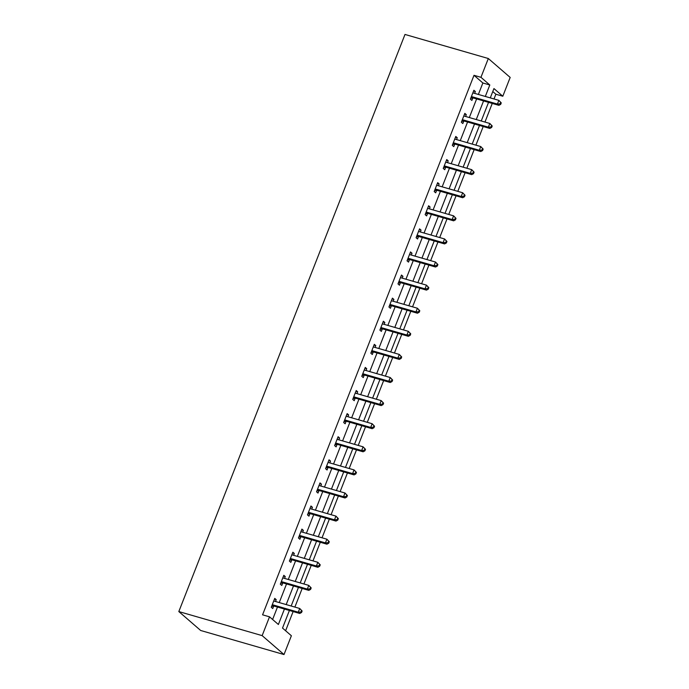 <?xml version="1.0" encoding="UTF-8"?>
<svg xmlns="http://www.w3.org/2000/svg" width="689" height="689" viewBox="0 0 689 689"><rect width="100%" height="100%" fill="white"/><g stroke="black" fill="none" stroke-linecap="round" stroke-linejoin="round"><path stroke-width="1.03" d="M289.406 610.48L282.516 628.075L291.378 635.749L284.006 654.55L200.68 630.487L178.821 611.565L404.994 34.45L488.32 58.513L480.948 77.314L474.006 75.308L262.569 614.821L269.52 616.827L278.382 624.492L284.436 609.042M488.32 58.513L510.179 77.435L502.806 96.236L493.944 88.562L490.292 97.89M494.013 98.966L495.865 94.229L502.806 96.236M285.608 630.754L293.126 611.556M294.875 607.087L302.178 588.458M303.927 583.996L311.23 565.359M312.978 560.898L320.282 542.269M322.03 537.799L329.333 519.17M331.082 514.7L338.385 496.071M340.133 491.61L347.437 472.973M349.185 468.511L356.489 449.883M358.237 445.413L365.54 426.784M367.289 422.314L374.592 403.685M376.34 399.224L383.644 380.586M385.392 376.125L392.696 357.496M394.444 353.026L401.747 334.398M403.496 329.928L410.799 311.299M412.547 306.838L419.851 288.2M421.599 283.739L428.902 265.11M430.651 260.64L437.954 242.011M439.703 237.541L447.006 218.913M448.754 214.451L456.058 195.814M457.806 191.353L465.101 172.724M466.858 168.254L474.153 149.625M475.91 145.155L483.204 126.526M484.961 122.065L492.256 103.428M495.865 94.229L492.773 91.551M272.603 619.497L277.486 607.043M279.243 602.574L286.538 583.945M288.295 579.475L295.59 560.846M297.347 556.385L304.641 537.747M306.398 533.286L313.693 514.657M315.45 510.187L322.745 491.558M324.502 487.089L331.797 468.46M333.545 463.998L340.848 445.361M342.597 440.9L349.9 422.271M351.648 417.801L358.952 399.172M360.7 394.702L368.004 376.073M369.752 371.612L377.055 352.975M378.804 348.513L386.107 329.885M387.855 325.415L395.159 306.786M396.907 302.316L404.21 283.687M405.959 279.226L413.262 260.588M415.011 256.127L422.314 237.498M424.062 233.028L431.366 214.4M433.114 209.93L440.417 191.301M442.166 186.84L449.469 168.202M451.217 163.741L458.521 145.112M460.269 140.642L467.573 122.013M469.321 117.543L476.624 98.915M478.373 94.453L482.868 82.981L474.006 75.308M474.643 93.368L475.358 91.542L473.877 90.268L470.398 99.147L471.87 100.43L472.818 98.036M465.592 116.467L466.307 114.641L464.825 113.366L461.346 122.246L462.827 123.529L463.766 121.126M456.54 139.566L457.255 137.74L455.774 136.465L452.294 145.345L453.775 146.619L454.714 144.225M447.488 162.664L448.203 160.838L446.722 159.555L443.242 168.443L444.724 169.718L445.662 167.324M438.437 185.754L439.151 183.929L437.67 182.654L434.191 191.533L435.672 192.817L436.611 190.422M429.385 208.853L430.1 207.027L428.618 205.753L425.139 214.632L426.62 215.915L427.559 213.512M420.333 231.952L421.048 230.126L419.567 228.851L416.087 237.731L417.568 239.005L418.507 236.611M411.281 255.051L411.996 253.225L410.515 251.941L407.035 260.83L408.517 262.104L409.455 259.71M402.23 278.141L402.944 276.315L401.463 275.04L397.984 283.92L399.465 285.203L400.404 282.809M393.178 301.239L393.893 299.414L392.411 298.139L388.932 307.018L390.413 308.302L391.352 305.899M384.126 324.338L384.841 322.512L383.368 321.238L379.88 330.117L381.361 331.392L382.3 328.998M375.074 347.437L375.789 345.611L374.316 344.328L370.828 353.216L372.31 354.49L373.249 352.096M366.023 370.527L366.737 368.701L365.265 367.426L361.777 376.306L363.258 377.589L364.197 375.195M356.971 393.626L357.686 391.8L356.213 390.525L352.725 399.405L354.206 400.688L355.145 398.285M347.919 416.724L348.634 414.899L347.161 413.615L343.673 422.503L345.155 423.778L346.093 421.384M338.867 439.823L339.582 437.997L338.11 436.714L334.621 445.602L336.103 446.877L337.042 444.483M329.816 462.913L330.531 461.087L329.058 459.813L325.578 468.692L327.051 469.976L327.99 467.581M320.764 486.012L321.479 484.186L320.006 482.911L316.527 491.791L317.999 493.074L318.938 490.671M311.712 509.111L312.427 507.285L310.954 506.002L307.475 514.89L308.948 516.164L309.886 513.77M302.66 532.209L303.375 530.384L301.903 529.1L298.423 537.988L299.896 539.263L300.835 536.869M293.609 555.3L294.324 553.474L292.851 552.199L289.371 561.079L290.844 562.362L291.783 559.968M284.557 578.398L285.272 576.572L283.799 575.298L280.32 584.177L281.792 585.461L282.731 583.058M275.505 601.497L276.22 599.671L274.747 598.388L271.268 607.276L272.741 608.551L273.679 606.156M269.52 616.827L262.147 635.628L178.821 611.565M262.147 635.628L284.006 654.55M488.544 102.36L481.241 120.988M479.492 125.458L472.189 144.087M470.441 148.548L463.137 167.177M461.389 171.647L454.085 190.276M452.337 194.746L445.034 213.375M443.285 217.845L435.982 236.473M434.234 240.935L426.93 259.564M425.182 264.033L417.878 282.662M416.13 287.132L408.827 305.761M407.078 310.231L399.775 328.86M398.027 333.321L390.723 351.95M388.975 356.42L381.672 375.049M379.923 379.518L372.62 398.147M370.871 402.617L363.568 421.246M361.82 425.707L354.516 444.336M352.768 448.806L345.465 467.435M343.716 471.905L336.413 490.534M334.665 495.003L327.37 513.632M325.613 518.094L318.318 536.722M316.561 541.192L309.266 559.821M307.509 564.291L300.215 582.92M298.458 587.39L291.163 606.019M485.314 96.451L489.81 84.988L480.948 77.314M286.185 604.58L293.488 585.951M295.236 581.482L302.54 562.853M304.288 558.383L311.592 539.754M313.34 535.293L320.643 516.655M322.392 512.194L329.686 493.565M331.443 489.095L338.738 470.466M340.495 465.997L347.79 447.368M349.547 442.906L356.842 424.269M358.599 419.808L365.893 401.179M367.65 396.709L374.945 378.08M376.702 373.61L383.997 354.981M385.754 350.52L393.049 331.883M394.806 327.421L402.1 308.793M403.849 304.323L411.152 285.694M412.9 281.224L420.204 262.595M421.952 258.134L429.256 239.496M431.004 235.035L438.307 216.406M440.056 211.936L447.359 193.308M449.107 188.838L456.411 170.209M458.159 165.748L465.463 147.11M467.211 142.649L474.514 124.02M476.263 119.55L483.566 100.921M482.868 82.981L489.81 84.988M473.576 91.034L475.358 91.542M464.524 114.133L466.307 114.641M455.472 137.223L457.255 137.74M446.42 160.322L448.203 160.838M437.369 183.42L439.151 183.929M428.325 206.519L430.1 207.027M419.274 229.609L421.048 230.126M410.222 252.708L411.996 253.225M401.17 275.807L402.944 276.315M392.119 298.905L393.893 299.414M383.067 321.996L384.841 322.512M374.015 345.094L375.789 345.611M364.963 368.193L366.737 368.701M355.912 391.292L357.686 391.8M346.86 414.382L348.634 414.899M337.808 437.481L339.582 437.997M328.756 460.579L330.531 461.087M319.705 483.678L321.479 484.186M310.653 506.768L312.427 507.285M301.601 529.867L303.375 530.384M292.549 552.966L294.324 553.474M283.498 576.064L285.272 576.572M274.446 599.154L276.22 599.671M472.137 96.77L473.61 98.045L498.888 105.348L497.406 104.065L472.137 96.77A1.619 1.412 -49.1 0 0 471.577 96.727L471.336 96.753M500.093 103.858L497.406 104.065L498.862 100.361L501.265 102.894L500.67 102.377L500.093 103.858L500.688 104.375L501.265 102.894M472.938 92.662L473.11 92.808A1.619 1.412 -49.1 0 0 473.584 93.067L498.862 100.361L500.67 102.377M473.61 98.045A1.619 1.412 -49.1 0 0 473.05 98.002L470.742 98.286M498.888 105.348L500.688 104.375M463.086 119.869L464.558 121.143L489.836 128.438L488.355 127.164L463.086 119.869A1.619 1.412 -49.1 0 0 462.526 119.826L462.285 119.852M491.042 126.957L488.355 127.164L489.81 123.46L492.213 125.992L491.619 125.476L491.042 126.957L491.636 127.465L492.213 125.992M463.886 115.761L464.059 115.907A1.619 1.412 -49.1 0 0 464.532 116.165L489.81 123.46L491.619 125.476M464.558 121.143A1.619 1.412 -49.1 0 0 463.998 121.1L461.69 121.376M489.836 128.438L491.636 127.465M454.034 142.959L455.507 144.242L480.784 151.537L479.311 150.262L454.034 142.959A1.619 1.412 -49.1 0 0 453.474 142.916L453.233 142.95M481.99 150.056L479.311 150.262L480.758 146.559L483.161 149.082L482.567 148.574L481.99 150.056L482.584 150.564L483.161 149.082M454.835 138.859L455.007 139.006A1.619 1.412 -49.1 0 0 455.481 139.264L480.758 146.559L482.567 148.574M455.507 144.242A1.619 1.412 -49.1 0 0 454.947 144.199L452.639 144.475M480.784 151.537L482.584 150.564M444.982 166.058L446.455 167.341L471.732 174.636L470.26 173.352L444.982 166.058A1.619 1.412 -49.1 0 0 444.422 166.015L444.181 166.04M472.938 173.154L470.26 173.352L471.707 169.658L474.11 172.181L473.524 171.673L472.938 173.154L473.532 173.662L474.11 172.181M445.783 161.958L445.955 162.104A1.619 1.412 -49.1 0 0 446.429 162.354L471.707 169.658L473.524 171.673M446.455 167.341A1.619 1.412 -49.1 0 0 445.895 167.298L443.587 167.573M471.732 174.636L473.532 173.662M435.93 189.156L437.403 190.431L462.681 197.734L461.208 196.451L435.93 189.156A1.619 1.412 -49.1 0 0 435.37 189.113L435.129 189.139M463.886 196.244L461.208 196.451L462.655 192.748L465.058 195.28L464.472 194.763L463.886 196.244L464.481 196.761L465.058 195.28M436.731 185.048L436.904 185.195A1.619 1.412 -49.1 0 0 437.377 185.453L462.655 192.748L464.472 194.763M437.403 190.431A1.619 1.412 -49.1 0 0 436.843 190.388L434.535 190.672M462.681 197.734L464.481 196.761M426.879 212.255L428.351 213.53L453.629 220.824L452.156 219.55L426.879 212.255A1.619 1.412 -49.1 0 0 426.319 212.212L426.078 212.238M454.835 219.343L452.156 219.55L453.603 215.846L456.006 218.379L455.42 217.862L454.835 219.343L455.429 219.851L456.006 218.379M427.68 208.147L427.852 208.293A1.619 1.412 -49.1 0 0 428.325 208.552L453.603 215.846L455.42 217.862M428.351 213.53A1.619 1.412 -49.1 0 0 427.791 213.487L425.483 213.762M453.629 220.824L455.429 219.851M417.827 235.345L419.3 236.628L444.577 243.923L443.105 242.649L417.827 235.345A1.619 1.412 -49.1 0 0 417.267 235.302L417.026 235.337M445.783 242.442L443.105 242.649L444.551 238.945L446.954 241.469L446.369 240.961L445.783 242.442L446.377 242.95L446.954 241.469M418.628 231.246L418.8 231.392A1.619 1.412 -49.1 0 0 419.274 231.65L444.551 238.945L446.369 240.961M419.3 236.628A1.619 1.412 -49.1 0 0 418.74 236.585L416.432 236.861M444.577 243.923L446.377 242.95M408.775 258.444L410.248 259.727L435.526 267.022L434.053 265.739L408.775 258.444A1.619 1.412 -49.1 0 0 408.215 258.401L407.974 258.427M436.731 265.541L434.053 265.739L435.5 262.044L437.903 264.567L437.317 264.059L436.731 265.541L437.326 266.049L437.903 264.567M409.576 254.344L409.748 254.491A1.619 1.412 -49.1 0 0 410.222 254.741L435.5 262.044L437.317 264.059M410.248 259.727A1.619 1.412 -49.1 0 0 409.688 259.684L407.38 259.96M435.526 267.022L437.326 266.049M399.723 281.543L401.196 282.817L426.474 290.121L425.001 288.837L399.723 281.543A1.619 1.412 -49.1 0 0 399.164 281.5L398.922 281.525M427.68 288.631L425.001 288.837L426.448 285.134L428.851 287.666L428.265 287.149L427.68 288.631L428.274 289.147L428.851 287.666M400.524 277.434L400.697 277.581A1.619 1.412 -49.1 0 0 401.17 277.839L426.448 285.134L428.265 287.149M401.196 282.817A1.619 1.412 -49.1 0 0 400.636 282.774L398.328 283.058M426.474 290.121L428.274 289.147M390.672 304.641L392.153 305.916L417.422 313.211L415.949 311.936L390.672 304.641A1.619 1.412 -49.1 0 0 390.112 304.598L389.871 304.624M418.628 311.729L415.949 311.936L417.396 308.233L419.799 310.765L419.213 310.248L418.628 311.729L419.222 312.238L419.799 310.765M391.473 300.533L391.645 300.68A1.619 1.412 -49.1 0 0 392.119 300.938L417.396 308.233L419.213 310.248M392.153 305.916A1.619 1.412 -49.1 0 0 391.585 305.873L389.276 306.149M417.422 313.211L419.222 312.238M381.62 327.731L383.101 329.015L408.37 336.31L406.898 335.035L381.62 327.731A1.619 1.412 -49.1 0 0 381.06 327.688L380.819 327.723M409.576 334.828L406.898 335.035L408.344 331.331L410.747 333.855L410.162 333.347L409.576 334.828L410.17 335.336L410.747 333.855M382.421 323.632L382.593 323.778A1.619 1.412 -49.1 0 0 383.067 324.037L408.344 331.331L410.162 333.347M383.101 329.015A1.619 1.412 -49.1 0 0 382.533 328.972L380.225 329.247M408.37 336.31L410.17 335.336M372.568 350.83L374.049 352.113L399.319 359.408L397.846 358.125L372.568 350.83A1.619 1.412 -49.1 0 0 372.008 350.787L371.767 350.813M400.524 357.927L397.846 358.125L399.293 354.43L401.696 356.954L401.11 356.446L400.524 357.927L401.119 358.435L401.696 356.954M373.378 346.731L373.541 346.868A1.619 1.412 -49.1 0 0 374.024 347.127L399.293 354.43L401.11 356.446M374.049 352.113A1.619 1.412 -49.1 0 0 373.49 352.07L371.173 352.346M399.319 359.408L401.119 358.435M363.516 373.929L364.998 375.204L390.267 382.507L388.794 381.224L363.516 373.929A1.619 1.412 -49.1 0 0 362.957 373.886L362.715 373.912M391.473 381.017L388.794 381.224L390.241 377.52L392.644 380.052L392.058 379.536L391.473 381.017L392.067 381.534L392.644 380.052M364.326 369.821L364.49 369.967A1.619 1.412 -49.1 0 0 364.972 370.226L390.241 377.52L392.058 379.536M364.998 375.204A1.619 1.412 -49.1 0 0 364.438 375.161L362.121 375.445M390.267 382.507L392.067 381.534M354.465 397.028L355.946 398.302L381.215 405.597L379.742 404.322L354.465 397.028A1.619 1.412 -49.1 0 0 353.905 396.985L353.664 397.01M382.421 404.116L379.742 404.322L381.189 400.619L383.592 403.151L383.006 402.634L382.421 404.116L383.015 404.624L383.592 403.151M355.274 392.919L355.438 393.066A1.619 1.412 -49.1 0 0 355.92 393.324L381.189 400.619L383.006 402.634M355.946 398.302A1.619 1.412 -49.1 0 0 355.386 398.259L353.069 398.535M381.215 405.597L383.015 404.624M345.413 420.118L346.894 421.401L372.163 428.696L370.691 427.421L345.413 420.118A1.619 1.412 -49.1 0 0 344.853 420.075L344.621 420.109M373.378 427.214L370.691 427.421L372.138 423.718L374.54 426.241L373.955 425.733L373.378 427.214L373.963 427.723L374.54 426.241M346.222 416.018L346.386 416.165A1.619 1.412 -49.1 0 0 346.868 416.423L372.138 423.718L373.955 425.733M346.894 421.401A1.619 1.412 -49.1 0 0 346.334 421.358L344.018 421.634M372.163 428.696L373.963 427.723M336.361 443.216L337.843 444.5L363.112 451.795L361.639 450.511L336.361 443.216A1.619 1.412 -49.1 0 0 335.801 443.173L335.569 443.199M364.326 450.313L361.639 450.511L363.086 446.816L365.497 449.34L364.903 448.832L364.326 450.313L364.912 450.821L365.497 449.34M337.171 439.117L337.334 439.255A1.619 1.412 -49.1 0 0 337.817 439.513L363.086 446.816L364.903 448.832M337.843 444.5A1.619 1.412 -49.1 0 0 337.283 444.457L334.966 444.732M363.112 451.795L364.912 450.821M327.309 466.315L328.791 467.59L354.06 474.893L352.587 473.61L327.309 466.315A1.619 1.412 -49.1 0 0 326.75 466.272L326.517 466.298M355.274 473.403L352.587 473.61L354.034 469.907L356.446 472.439L355.851 471.922L355.274 473.403L355.86 473.92L356.446 472.439M328.119 462.207L328.283 462.353A1.619 1.412 -49.1 0 0 328.765 462.612L354.034 469.907L355.851 471.922M328.791 467.59A1.619 1.412 -49.1 0 0 328.231 467.547L325.914 467.831M354.06 474.893L355.86 473.92M318.258 489.414L319.739 490.689L345.017 497.983L343.535 496.709L318.258 489.414A1.619 1.412 -49.1 0 0 317.698 489.371L317.465 489.397M346.222 496.502L343.535 496.709L344.982 493.005L347.394 495.537L346.8 495.021L346.222 496.502L346.808 497.01L347.394 495.537M319.067 485.306L319.231 485.452A1.619 1.412 -49.1 0 0 319.713 485.711L344.982 493.005L346.8 495.021M319.739 490.689A1.619 1.412 -49.1 0 0 319.179 490.646L316.862 490.921M345.017 497.983L346.808 497.01M309.206 512.504L310.687 513.787L335.965 521.082L334.484 519.807L309.206 512.504A1.619 1.412 -49.1 0 0 308.646 512.461L308.414 512.495M337.171 519.601L334.484 519.807L335.931 516.104L338.342 518.628L337.748 518.119L337.171 519.601L337.756 520.109L338.342 518.628M310.016 508.404L310.179 508.551A1.619 1.412 -49.1 0 0 310.661 508.809L335.931 516.104L337.748 518.119M310.687 513.787A1.619 1.412 -49.1 0 0 310.128 513.744L307.811 514.02M335.965 521.082L337.756 520.109M300.154 535.603L301.636 536.886L326.913 544.181L325.432 542.898L300.154 535.603A1.619 1.412 -49.1 0 0 299.594 535.56L299.362 535.586M328.119 542.699L325.432 542.898L326.887 539.203L329.29 541.726L328.696 541.218L328.119 542.699L328.705 543.208L329.29 541.726M300.964 531.503L301.127 531.641A1.619 1.412 -49.1 0 0 301.61 531.899L326.887 539.203L328.696 541.218M301.636 536.886A1.619 1.412 -49.1 0 0 301.076 536.843L298.759 537.119M326.913 544.181L328.705 543.208M291.102 558.701L292.584 559.976L317.862 567.28L316.38 565.996L291.102 558.701A1.619 1.412 -49.1 0 0 290.543 558.658L290.31 558.684M319.067 565.79L316.38 565.996L317.836 562.293L320.239 564.825L319.644 564.308L319.067 565.79L319.653 566.306L320.239 564.825M291.912 554.593L292.084 554.74A1.619 1.412 -49.1 0 0 292.558 554.998L317.836 562.293L319.644 564.308M292.584 559.976A1.619 1.412 -49.1 0 0 292.024 559.933L289.707 560.217M317.862 567.28L319.653 566.306M282.051 581.8L283.532 583.075L308.81 590.37L307.328 589.095L282.051 581.8A1.619 1.412 -49.1 0 0 281.491 581.757L281.258 581.783M310.016 588.888L307.328 589.095L308.784 585.392L311.187 587.924L310.593 587.407L310.016 588.888L310.601 589.396L311.187 587.924M282.86 577.692L283.033 577.838A1.619 1.412 -49.1 0 0 283.506 578.097L308.784 585.392L310.593 587.407M283.532 583.075A1.619 1.412 -49.1 0 0 282.972 583.032L280.656 583.307M308.81 590.37L310.601 589.396M272.999 604.89L274.48 606.174L299.758 613.468L298.277 612.194L272.999 604.89A1.619 1.412 -49.1 0 0 272.439 604.847L272.207 604.882M300.964 611.987L298.277 612.194L299.732 608.49L302.135 611.014L301.541 610.506L300.964 611.987L301.549 612.495L302.135 611.014M273.809 600.791L273.981 600.937A1.619 1.412 -49.1 0 0 274.455 601.196L299.732 608.49L301.541 610.506M274.48 606.174A1.619 1.412 -49.1 0 0 273.921 606.131L271.604 606.406M299.758 613.468L301.549 612.495M471.577 96.727L473.05 98.002M462.526 119.826L463.998 121.1M453.474 142.916L454.947 144.199M444.422 166.015L445.895 167.298M435.37 189.113L436.843 190.388M426.319 212.212L427.791 213.487M417.267 235.302L418.74 236.585M408.215 258.401L409.688 259.684M399.164 281.5L400.636 282.774M390.112 304.598L391.585 305.873M381.06 327.688L382.533 328.972M372.008 350.787L373.49 352.07M362.957 373.886L364.438 375.161M353.905 396.985L355.386 398.259M344.853 420.075L346.334 421.358M335.801 443.173L337.283 444.457M326.75 466.272L328.231 467.547M317.698 489.371L319.179 490.646M308.646 512.461L310.128 513.744M299.594 535.56L301.076 536.843M290.543 558.658L292.024 559.933M281.491 581.757L282.972 583.032M272.439 604.847L273.921 606.131"/></g></svg>
